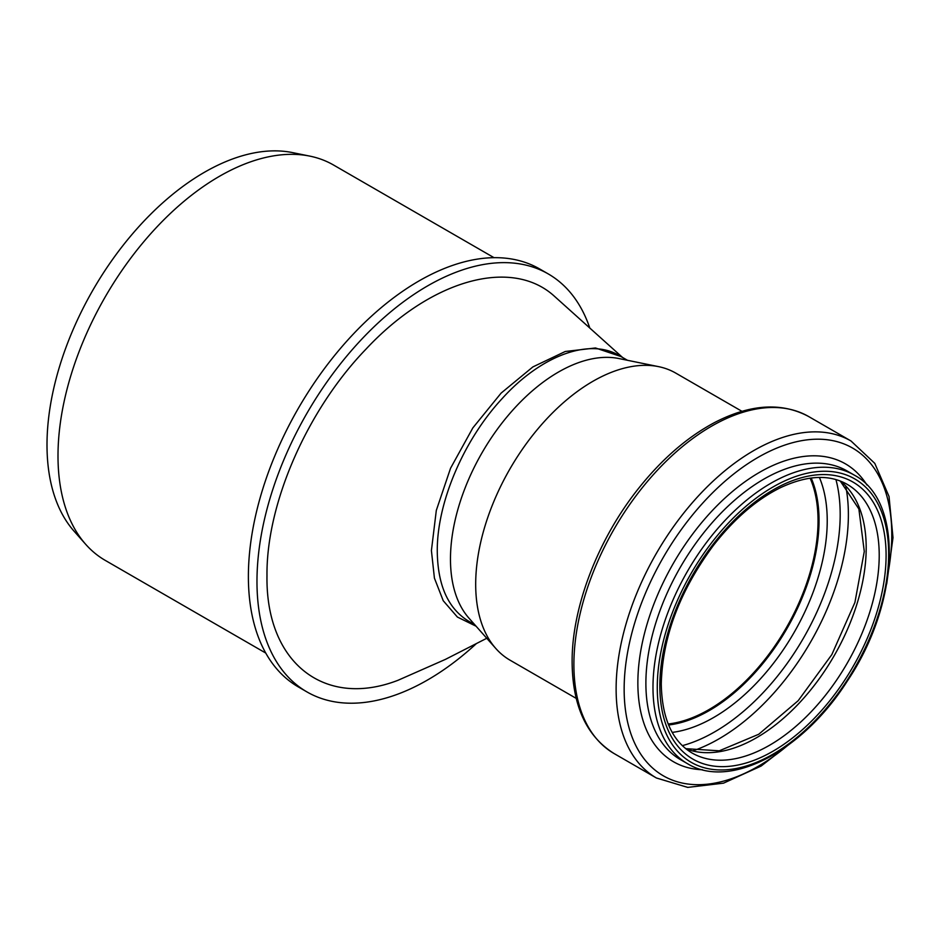 <?xml version="1.0" encoding="UTF-8"?>
<svg xmlns="http://www.w3.org/2000/svg" width="940" height="940" viewBox="0 0 940 940"><rect width="100%" height="100%" fill="white"/><g stroke="black" fill="none" stroke-linecap="round" stroke-linejoin="round"><path stroke-width="1.41" d="M476.274 643.689A241.322 139.332 -60 0 1 306.945 691.911A241.322 139.332 -60 0 1 256.972 581.437A241.322 139.332 -60 0 1 362.311 338.588A241.322 139.332 -60 0 1 548.267 273.928A241.322 139.332 -60 0 1 589.803 328.06M553.202 295.172C509.903 257.36 429.815 280.637 365.766 349.375C307.356 409.934 266.232 503.382 266.983 575.656C265.585 662.7 324.488 708.701 397.949 680.313L445.396 659.398L486.767 638.272M306.945 691.911L298.368 686.952A241.322 139.332 -60 0 1 248.383 576.479A241.322 139.332 -60 0 1 353.722 333.63A241.322 139.332 -60 0 1 539.678 268.969L548.267 273.928M474.794 624.759L468.602 621.175C448.169 608.662 437.723 585.42 437.276 551.463C436.771 502.947 463.561 440.038 502.172 398.56C541.111 355.426 589.639 337.554 619.436 355.649L619.789 355.861M620.976 356.542L595.502 347.976L565.257 351.49L532.874 366.917L501.126 393.096L472.832 427.912L450.554 468.238L436.313 510.408L431.413 550.558L434.421 578.135L443.234 600.731L457.392 617.051L476.087 626.216M576.232 698.397L510.009 660.162A165.734 95.692 -60 0 1 495.815 648.494L469.013 618.226A152.679 88.148 -60 0 1 450.471 559.077A152.679 88.148 -60 0 1 507.812 415.856A152.679 88.148 -60 0 1 618.931 358.551L658.552 366.635A165.734 95.692 -60 0 1 675.754 373.098L741.977 411.332M810.116 478.166A154.207 89.03 -60 0 1 786.099 628.178A154.207 89.03 -60 0 1 668.187 723.988M810.926 478.061A155.112 89.558 -60 0 1 786.557 628.449A155.112 89.558 -60 0 1 668.505 724.752M495.815 648.494A165.734 95.692 -60 0 1 475.687 584.292A165.734 95.692 -60 0 1 537.938 428.828A165.734 95.692 -60 0 1 658.552 366.635M265.75 653.053L105.28 560.404A228.267 131.788 -60 0 1 85.716 544.342A228.267 131.788 -60 0 1 57.998 455.912A228.267 131.788 -60 0 1 143.726 241.792A228.267 131.788 -60 0 1 309.848 156.122A228.267 131.788 -60 0 1 333.547 165.029L494.017 257.678M85.716 544.342L74.025 531.135A222.569 128.498 -60 0 1 47 444.914A222.569 128.498 -60 0 1 130.59 236.128A222.569 128.498 -60 0 1 292.563 152.609L309.848 156.122M811.185 478.025A155.112 89.558 -60 0 1 786.909 628.649A155.112 89.558 -60 0 1 668.599 724.987M819.41 477.45A160.658 92.755 -60 0 1 793.959 632.726A160.658 92.755 -60 0 1 672.218 732.401M835.942 479.576A177.496 102.484 -60 0 1 682.323 745.655M845.741 486.18A183.042 105.68 -60 0 1 692.945 750.837M840.395 481.08A155.112 89.558 -60 0 1 834.074 655.873A155.112 89.558 -60 0 1 685.859 748.757M847.093 484.288A155.112 89.558 -60 0 1 847.093 663.393A155.112 89.558 -60 0 1 691.981 752.952C672.147 741.143 661.913 718.136 661.278 683.92C662.453 637.026 679.808 590.908 713.307 545.588C734.023 518.951 756.348 499.68 780.282 487.766C806.873 475.276 829.139 474.113 847.093 484.288M659.845 685.906A159.964 92.355 -60 0 1 829.527 474.829A159.964 92.355 -60 0 1 829.527 701.064A159.964 92.355 -60 0 1 659.845 685.906M657.272 687.387A163.607 94.458 -60 0 1 830.807 471.516A163.607 94.458 -60 0 1 830.807 702.897A163.607 94.458 -60 0 1 657.272 687.387M652.983 687.387A166.65 96.209 -60 0 1 725.727 519.679A166.65 96.209 -60 0 1 854.143 475.041C904.292 501.279 899.639 603.539 847.152 681.312C802.76 751.201 729.851 789.906 687.493 763.68A166.65 96.209 -60 0 1 652.983 687.387M687.493 763.68L680.407 759.591A166.65 96.209 -60 0 1 645.886 683.298A166.65 96.209 -60 0 1 718.63 515.59A166.65 96.209 -60 0 1 847.046 470.94L854.143 475.041M702.533 769.754A171.973 99.288 -60 0 1 637.861 683.016A171.973 99.288 -60 0 1 730.133 493.465A171.973 99.288 -60 0 1 866.927 485.017M786.651 746.301A189.246 109.263 -60 0 1 624.148 689.196A189.246 109.263 -60 0 1 772.398 450.002A189.246 109.263 -60 0 1 888.676 569.593M798.095 737.418L761.153 766.03L723.518 783.161L687.716 787.391L656.425 777.991A194.568 112.342 -60 0 1 616.123 688.914A194.568 112.342 -60 0 1 701.052 493.101A194.568 112.342 -60 0 1 850.994 440.978L874.788 463.373L889.029 496.485L893 537.645L886.702 583.94M573.894 664.533A194.568 112.342 -60 0 1 658.823 468.719A194.568 112.342 -60 0 1 808.764 416.596C781.739 402.062 750.355 404.036 714.6 422.53C687.34 437.077 662.054 458.955 638.754 488.166C598.005 539.078 571.731 607.322 572.119 662.054C572.46 705.787 586.49 736.302 614.196 753.61A194.568 112.342 -60 0 1 573.894 664.533M627.485 360.302L619.766 355.849M622.539 357.447L553.225 295.184M840.254 481.022L858.878 508.987L864.283 551.463L854.918 602.434L831.841 654.593L798.213 700.664L758.745 734.258L719.264 750.813L685.73 748.663M850.994 440.978L808.764 416.596M656.425 777.991L614.196 753.61"/></g></svg>
